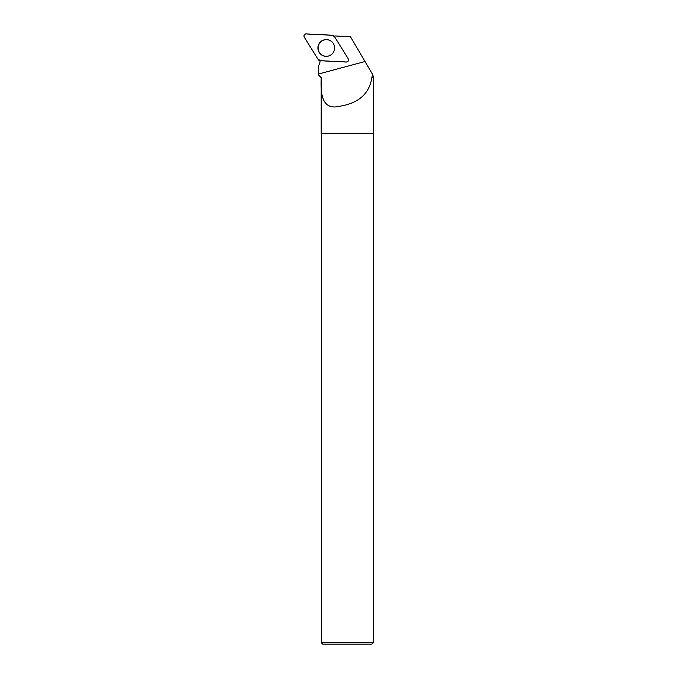 <?xml version="1.0" encoding="UTF-8"?>
<svg xmlns="http://www.w3.org/2000/svg" width="678" height="678" viewBox="0 0 678 678"><rect width="100%" height="100%" fill="white"/><g stroke="black" fill="none" stroke-linecap="round" stroke-linejoin="round"><path stroke-width="1.02" d="M348.229 58.723L334.271 36.298A2.17 2.161 -87 0 0 332.551 35.281L306.236 33.9A2.17 2.161 -87 0 0 304.295 37.214L318.253 59.647A2.17 2.161 -87 0 0 319.974 60.664L346.28 62.037A2.17 2.161 -87 0 0 348.229 58.723M319.067 43.714A8.382 8.348 -87 0 0 332.423 53.621A8.382 8.348 -87 0 0 332.983 42.994A8.382 8.348 -87 0 0 319.067 43.714M318.728 65.444L318.728 75.224L321.194 77.682L318.728 75.224L318.728 65.486M318.728 65.385A8.738 8.704 -87 0 0 320.041 60.664M371.832 77.682C369.417 93.428 358.993 102.903 340.559 106.107C322.067 110.946 320.423 94.462 321.194 77.682L321.186 133.549L373.434 133.549L373.434 77.682L371.832 77.682L372.527 74.343L350.475 36.773L334.89 35.951A8.738 8.704 -87 0 1 334.279 36.307M372.527 74.343L373.705 77.411L372.146 77.411M373.298 133.549L373.298 642.736L321.321 642.736L321.321 133.549M373.298 642.736L371.934 644.1L322.686 644.1L321.321 642.736M333 43.019A8.306 8.272 -87 0 0 321.025 41.638A8.306 8.272 -87 0 0 320.389 53.723A8.306 8.272 -87 0 0 332.449 53.596M318.245 59.639C326.915 62.232 337.042 60.961 346.28 62.037C348.246 61.715 348.89 60.605 348.221 58.723L334.271 36.298C325.61 33.705 315.473 34.985 306.244 33.9C304.278 34.222 303.625 35.332 304.295 37.214L318.245 59.639M318.728 73.97L365.001 61.52M373.705 76.343L373.434 77.682"/></g></svg>
